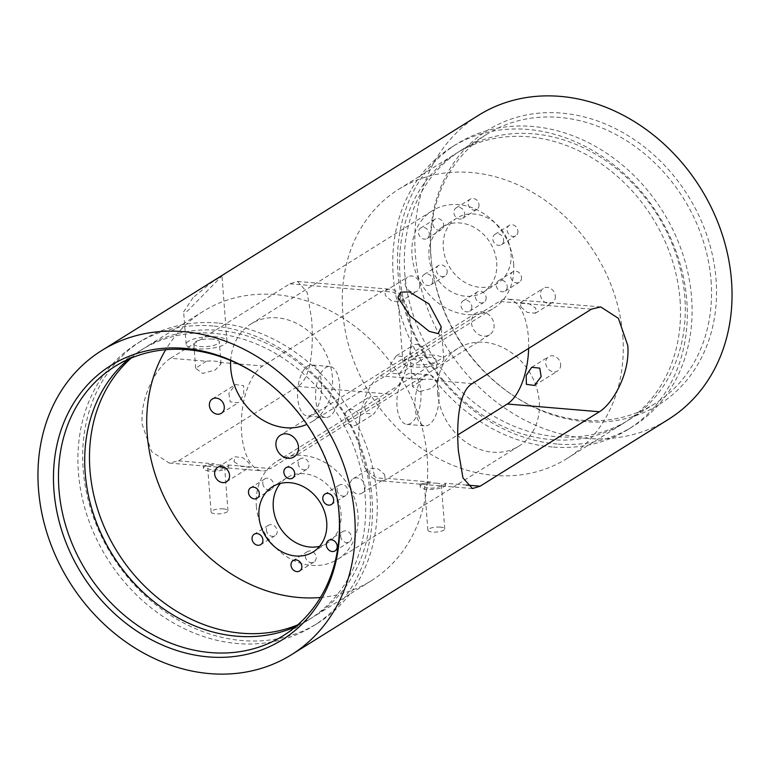 <?xml version="1.0" encoding="UTF-8"?>
<svg xmlns="http://www.w3.org/2000/svg" width="770" height="770" viewBox="0 0 770 770"><rect width="100%" height="100%" fill="white"/><g stroke="black" fill="none" stroke-linecap="round" stroke-linejoin="round"><path stroke-width="0.58" stroke-dasharray="3.85 2.89" d="M430.805 255.38A161.719 135.164 -122 0 0 431.797 264.851A161.719 135.164 -122 0 0 513.494 395.713A161.719 135.164 -122 0 0 716.042 279.356A161.719 135.164 -122 0 0 561.551 113.094A161.719 135.164 -122 0 0 430.805 255.38M711.047 280.627A158.764 132.7 58 0 1 655.116 403.528A158.764 132.7 58 0 1 512.204 394.856A158.764 132.7 58 0 1 432.008 266.391A158.764 132.7 58 0 1 431.027 257.084A158.764 132.7 58 0 1 486.958 134.182A158.764 132.7 58 0 1 628.724 142.103A158.764 132.7 58 0 1 711.047 280.627M471.5 322.996A12.801 10.703 -122 0 0 478.141 334.17A12.801 10.703 -122 0 0 489.566 334.806A12.801 10.703 -122 0 0 494.08 324.901A12.801 10.703 -122 0 0 487.439 313.727A12.801 10.703 -122 0 0 476.004 313.092A12.801 10.703 -122 0 0 471.5 322.996M438.948 392.912A25.603 11.925 -85.2 0 1 424.876 425.877A25.603 11.925 -85.2 0 1 415.097 407.802A25.603 11.925 -85.2 0 1 429.159 374.846A25.603 11.925 -85.2 0 1 438.948 392.912M420.882 391.391A25.603 11.925 -85.2 0 1 406.81 424.357A25.603 11.925 -85.2 0 1 397.031 406.291A25.603 11.925 -85.2 0 1 411.093 373.325A25.603 11.925 -85.2 0 1 420.882 391.391M436.879 483.156A8.451 2.454 -4.4 0 0 424.52 486.265A8.451 2.454 -4.4 0 0 429.006 488.074A8.451 2.454 -4.4 0 0 441.374 484.965A8.451 2.454 -4.4 0 0 436.879 483.156M440.267 527.123A8.451 2.454 -4.4 0 0 427.899 530.232A8.451 2.454 -4.4 0 0 432.394 532.041A8.451 2.454 -4.4 0 0 444.752 528.932A8.451 2.454 -4.4 0 0 440.267 527.123M419.467 391.689L412.479 386.473L423.048 379.475A12.801 3.725 175.6 0 1 431.017 379.302A12.801 3.725 175.6 0 1 436.6 380.611L437.832 382.18L431.951 388.282L419.467 391.689M429.323 357.319A12.801 3.725 -4.4 0 0 410.593 362.016A12.801 3.725 -4.4 0 0 417.398 364.759A12.801 3.725 -4.4 0 0 436.128 360.052A12.801 3.725 -4.4 0 0 429.323 357.319M432.904 355.076A20.482 5.958 -4.4 0 0 402.931 362.612A20.482 5.958 -4.4 0 0 413.817 366.992A20.482 5.958 -4.4 0 0 443.78 359.465A20.482 5.958 -4.4 0 0 432.904 355.076M445.714 484.628A12.801 3.725 -4.4 0 1 426.984 489.335A12.801 3.725 -4.4 0 1 420.179 486.592A12.801 3.725 -4.4 0 1 430.94 482.068L420.074 484.157L438.457 485.697L445.695 484.494L444.492 483.204A12.801 3.725 -4.4 0 1 445.714 484.628L445.695 484.494M379.273 406.002L373.777 414.116L365.721 413.278L364.374 404.75L370.986 395.934L379.129 397.06L379.273 406.002M528.653 348.377A53.775 25.035 94.8 0 0 507.844 299.126A53.775 25.035 94.8 0 0 499.393 301.417L380.139 375.866A53.775 25.035 94.8 0 0 359.041 442.798A53.775 25.035 94.8 0 0 379.581 480.75A53.775 25.035 94.8 0 0 388.032 478.459L457.736 434.944M321.514 383.046A25.603 11.925 -85.2 0 1 307.442 416.002A25.603 11.925 -85.2 0 1 297.663 397.936A25.603 11.925 -85.2 0 1 311.735 364.97A25.603 11.925 -85.2 0 1 321.514 383.046M339.58 384.557A25.603 11.925 -85.2 0 1 325.508 417.523A25.603 11.925 -85.2 0 1 315.729 399.447A25.603 11.925 -85.2 0 1 329.801 366.491A25.603 11.925 -85.2 0 1 339.58 384.557M220.085 464.926A8.451 2.454 -4.4 0 0 207.727 468.035A8.451 2.454 -4.4 0 0 212.222 469.844A8.451 2.454 -4.4 0 0 224.58 466.736A8.451 2.454 -4.4 0 0 220.085 464.926M223.473 508.903A8.451 2.454 -4.4 0 0 211.115 512.002A8.451 2.454 -4.4 0 0 215.6 513.811A8.451 2.454 -4.4 0 0 227.959 510.712A8.451 2.454 -4.4 0 0 223.473 508.903M227.699 464.974L228.911 466.264L221.664 467.467L203.28 465.927L214.147 463.838A12.801 3.725 -4.4 0 0 203.386 468.372A12.801 3.725 -4.4 0 0 210.191 471.105A12.801 3.725 -4.4 0 0 228.921 466.408A12.801 3.725 -4.4 0 0 227.699 464.974L270.607 468.584L389.861 394.134A53.775 25.035 94.8 0 0 410.959 327.202A53.775 25.035 94.8 0 0 390.419 289.25A53.775 25.035 94.8 0 0 381.968 291.541L262.714 365.991A53.775 25.035 94.8 0 0 241.308 424.155A53.775 25.035 94.8 0 0 262.156 470.874A53.775 25.035 94.8 0 0 270.607 468.584M206.254 361.245L195.686 368.243L202.674 373.469L215.167 370.043L221.038 363.95L219.806 362.381A12.801 3.725 -4.4 0 0 214.224 361.072A12.801 3.725 -4.4 0 0 206.254 361.245L170.632 358.252L289.886 283.803L297.538 281.445L307.066 292.177L311.59 318.847C313.727 346.288 311.475 378.503 297.778 386.396L178.524 460.845L169.265 463.068L151.613 451.653L142.248 424.568C139.63 397.089 157.224 366.173 170.632 358.252M212.53 339.089A12.801 3.725 -4.4 0 0 193.799 343.795A12.801 3.725 -4.4 0 0 200.604 346.529A12.801 3.725 -4.4 0 0 219.334 341.832A12.801 3.725 -4.4 0 0 212.53 339.089M193.087 297.586L183.635 311.86L187.168 311.35L221.972 275.949L210.633 283.168L193.087 297.586M216.11 336.856A20.482 5.958 -4.4 0 0 186.148 344.382A20.482 5.958 -4.4 0 0 197.024 348.762A20.482 5.958 -4.4 0 0 226.996 341.235A20.482 5.958 -4.4 0 0 216.11 336.856M400.371 296.854L399.909 301.821L391.766 301.031L385.462 295.603L384.798 291.329L393.335 292.215L400.371 296.854M266.372 530.02A6.15 5.14 -122 0 0 269.558 535.381A6.15 5.14 -122 0 0 275.044 535.689A6.15 5.14 -122 0 0 277.21 530.934A6.15 5.14 -122 0 0 274.024 525.573A6.15 5.14 -122 0 0 268.538 525.265A6.15 5.14 -122 0 0 266.372 530.02M262.801 483.608A6.15 5.14 -122 0 0 265.987 488.969A6.15 5.14 -122 0 0 271.473 489.277A6.15 5.14 -122 0 0 273.639 484.522A6.15 5.14 -122 0 0 270.453 479.161A6.15 5.14 -122 0 0 264.957 478.853A6.15 5.14 -122 0 0 262.801 483.608M298.173 463.53A6.15 5.14 -122 0 0 301.359 468.892A6.15 5.14 -122 0 0 306.845 469.2A6.15 5.14 -122 0 0 309.011 464.445A6.15 5.14 -122 0 0 305.825 459.084A6.15 5.14 -122 0 0 300.339 458.776A6.15 5.14 -122 0 0 298.173 463.53M337.116 489.864A6.15 5.14 -122 0 0 340.302 495.226A6.15 5.14 -122 0 0 345.788 495.534A6.15 5.14 -122 0 0 347.953 490.769A6.15 5.14 -122 0 0 344.767 485.408A6.15 5.14 -122 0 0 339.281 485.1A6.15 5.14 -122 0 0 337.116 489.864M340.686 536.266A6.15 5.14 -122 0 0 343.872 541.637A6.15 5.14 -122 0 0 349.359 541.936A6.15 5.14 -122 0 0 351.524 537.181A6.15 5.14 -122 0 0 348.338 531.82A6.15 5.14 -122 0 0 342.852 531.512A6.15 5.14 -122 0 0 340.686 536.266M305.315 556.354A6.15 5.14 -122 0 0 308.5 561.715A6.15 5.14 -122 0 0 313.987 562.023A6.15 5.14 -122 0 0 316.152 557.268A6.15 5.14 -122 0 0 312.967 551.898A6.15 5.14 -122 0 0 307.48 551.599A6.15 5.14 -122 0 0 305.315 556.354M256.352 506.121A57.615 48.154 -122 0 0 286.228 556.392A57.615 48.154 -122 0 0 337.674 559.27A57.615 48.154 -122 0 0 357.973 514.668A57.615 48.154 -122 0 0 328.097 464.397A57.615 48.154 -122 0 0 276.651 461.528A57.615 48.154 -122 0 0 256.352 506.121M437.62 392.96A57.615 48.154 -122 0 0 467.496 443.231A57.615 48.154 -122 0 0 518.942 446.1A57.615 48.154 -122 0 0 539.241 401.507A57.615 48.154 -122 0 0 509.365 351.236A57.615 48.154 -122 0 0 457.919 348.358A57.615 48.154 -122 0 0 437.62 392.96M319.627 546.305A38.413 32.099 -122 0 0 327.5 542.975A38.413 32.099 -122 0 0 341.033 513.244A38.413 32.099 -122 0 0 321.119 479.729A38.413 32.099 -122 0 0 286.815 477.814A38.413 32.099 -122 0 0 280.376 483.425M212.982 325.989A166.445 139.12 -122 0 0 137.05 343.574A166.445 139.12 -122 0 0 87.462 516.67A166.445 139.12 -122 0 0 237.41 643.537A166.445 139.12 -122 0 0 313.342 625.952A166.445 139.12 -122 0 0 362.93 452.866A166.445 139.12 -122 0 0 212.982 325.989M217.746 323.015A166.445 139.12 -122 0 0 141.824 340.6A166.445 139.12 -122 0 0 92.236 513.686A166.445 139.12 -122 0 0 242.184 640.563A166.445 139.12 -122 0 0 318.116 622.978A166.445 139.12 -122 0 0 367.704 449.882A166.445 139.12 -122 0 0 217.746 323.015M128.58 359.195A158.764 132.7 58 0 1 141.122 350.09A158.764 132.7 58 0 1 282.888 358.012A158.764 132.7 58 0 1 365.211 496.534A158.764 132.7 58 0 1 309.271 619.436A158.764 132.7 58 0 1 295.584 626.713M443.626 224.792A6.15 5.14 58 0 1 441.46 229.556A6.15 5.14 58 0 1 435.974 229.248A6.15 5.14 58 0 1 432.788 223.887A6.15 5.14 58 0 1 434.954 219.123A6.15 5.14 58 0 1 440.44 219.431A6.15 5.14 58 0 1 443.626 224.792M429.314 233.734A6.15 5.14 58 0 1 427.148 238.488A6.15 5.14 58 0 1 421.662 238.18A6.15 5.14 58 0 1 418.476 232.819A6.15 5.14 58 0 1 420.641 228.064A6.15 5.14 58 0 1 426.128 228.363A6.15 5.14 58 0 1 429.314 233.734M447.197 271.204A6.15 5.14 58 0 1 445.031 275.968A6.15 5.14 58 0 1 439.545 275.66A6.15 5.14 58 0 1 436.359 270.299A6.15 5.14 58 0 1 438.525 265.534A6.15 5.14 58 0 1 444.011 265.842A6.15 5.14 58 0 1 447.197 271.204M432.884 280.136A6.15 5.14 58 0 1 430.719 284.9A6.15 5.14 58 0 1 425.233 284.592A6.15 5.14 58 0 1 422.047 279.231A6.15 5.14 58 0 1 424.212 274.467A6.15 5.14 58 0 1 429.699 274.775A6.15 5.14 58 0 1 432.884 280.136M486.139 297.538A6.15 5.14 58 0 1 483.974 302.292A6.15 5.14 58 0 1 478.488 301.984A6.15 5.14 58 0 1 475.302 296.623A6.15 5.14 58 0 1 477.467 291.869A6.15 5.14 58 0 1 482.954 292.177A6.15 5.14 58 0 1 486.139 297.538M471.827 306.47A6.15 5.14 58 0 1 469.661 311.224A6.15 5.14 58 0 1 464.175 310.916A6.15 5.14 58 0 1 460.989 305.555A6.15 5.14 58 0 1 463.155 300.8A6.15 5.14 58 0 1 468.641 301.108A6.15 5.14 58 0 1 471.827 306.47M521.511 277.45A6.15 5.14 58 0 1 519.346 282.215A6.15 5.14 58 0 1 513.86 281.907A6.15 5.14 58 0 1 510.674 276.546A6.15 5.14 58 0 1 512.839 271.781A6.15 5.14 58 0 1 518.326 272.089A6.15 5.14 58 0 1 521.511 277.45M507.199 286.392A6.15 5.14 58 0 1 505.043 291.147A6.15 5.14 58 0 1 499.547 290.839A6.15 5.14 58 0 1 496.361 285.478A6.15 5.14 58 0 1 498.527 280.723A6.15 5.14 58 0 1 504.013 281.031A6.15 5.14 58 0 1 507.199 286.392M517.941 231.038A6.15 5.14 58 0 1 515.775 235.803A6.15 5.14 58 0 1 510.289 235.495A6.15 5.14 58 0 1 507.103 230.134A6.15 5.14 58 0 1 509.268 225.369A6.15 5.14 58 0 1 514.755 225.677A6.15 5.14 58 0 1 517.941 231.038M503.628 239.98A6.15 5.14 58 0 1 501.463 244.735A6.15 5.14 58 0 1 495.976 244.427A6.15 5.14 58 0 1 492.79 239.066A6.15 5.14 58 0 1 494.956 234.311A6.15 5.14 58 0 1 500.442 234.619A6.15 5.14 58 0 1 503.628 239.98M478.998 204.714A6.15 5.14 58 0 1 476.832 209.469A6.15 5.14 58 0 1 471.346 209.161A6.15 5.14 58 0 1 468.16 203.8A6.15 5.14 58 0 1 470.326 199.045A6.15 5.14 58 0 1 475.812 199.353A6.15 5.14 58 0 1 478.998 204.714M464.685 213.646A6.15 5.14 58 0 1 462.52 218.401A6.15 5.14 58 0 1 457.034 218.102A6.15 5.14 58 0 1 453.848 212.732A6.15 5.14 58 0 1 456.013 207.977A6.15 5.14 58 0 1 461.5 208.285A6.15 5.14 58 0 1 464.685 213.646M511.02 253.513A38.413 32.099 58 0 1 497.487 283.254A38.413 32.099 58 0 1 463.194 281.339A38.413 32.099 58 0 1 443.279 247.825A38.413 32.099 58 0 1 456.812 218.083A38.413 32.099 58 0 1 491.106 219.999A38.413 32.099 58 0 1 511.02 253.513M496.717 262.454A38.413 32.099 58 0 1 483.185 292.186A38.413 32.099 58 0 1 448.881 290.271A38.413 32.099 58 0 1 428.967 256.757A38.413 32.099 58 0 1 442.5 227.025A38.413 32.099 58 0 1 476.794 228.94A38.413 32.099 58 0 1 496.717 262.454M680.045 299.982A158.764 132.7 58 0 1 624.104 422.884A158.764 132.7 58 0 1 482.347 414.963A158.764 132.7 58 0 1 400.025 276.44A158.764 132.7 58 0 1 455.956 153.538A158.764 132.7 58 0 1 597.722 161.459A158.764 132.7 58 0 1 680.045 299.982M622.795 335.72A158.764 132.7 58 0 1 566.864 458.622A158.764 132.7 58 0 1 425.107 450.7A158.764 132.7 58 0 1 342.775 312.177A158.764 132.7 58 0 1 398.716 189.276A158.764 132.7 58 0 1 540.473 197.197A158.764 132.7 58 0 1 622.795 335.72M557.018 444.011A166.445 139.12 58 0 1 407.07 317.134A166.445 139.12 58 0 1 456.658 144.048A166.445 139.12 58 0 1 532.59 126.463A166.445 139.12 58 0 1 682.538 253.33A166.445 139.12 58 0 1 632.95 426.426A166.445 139.12 58 0 1 557.018 444.011M552.254 446.985A166.445 139.12 58 0 1 402.296 320.118A166.445 139.12 58 0 1 451.884 147.022A166.445 139.12 58 0 1 527.816 129.437A166.445 139.12 58 0 1 677.764 256.314A166.445 139.12 58 0 1 628.176 429.4A166.445 139.12 58 0 1 552.254 446.985M404.789 273.466A158.764 132.7 -122 0 0 487.112 411.989A158.764 132.7 -122 0 0 628.878 419.91A158.764 132.7 -122 0 0 684.809 297.008A158.764 132.7 -122 0 0 602.487 158.485A158.764 132.7 -122 0 0 460.73 150.564A158.764 132.7 -122 0 0 404.789 273.466M419.862 284.679A8.451 7.065 58 0 1 416.888 291.224A8.451 7.065 58 0 1 409.342 290.8A8.451 7.065 58 0 1 404.962 283.427A8.451 7.065 58 0 1 407.936 276.892A8.451 7.065 58 0 1 415.482 277.306A8.451 7.065 58 0 1 419.862 284.679M425.127 353.074A8.451 7.065 58 0 1 422.153 359.619A8.451 7.065 58 0 1 414.606 359.195A8.451 7.065 58 0 1 410.217 351.823A8.451 7.065 58 0 1 413.201 345.287A8.451 7.065 58 0 1 420.747 345.701A8.451 7.065 58 0 1 425.127 353.074M405.626 365.25L399.014 374.066L390.881 372.94L390.727 363.998L396.223 355.884L404.289 356.731L405.626 365.25M513.648 263.879A57.615 48.154 58 0 1 493.349 308.472A57.615 48.154 58 0 1 441.903 305.603A57.615 48.154 58 0 1 412.027 255.332A57.615 48.154 58 0 1 432.326 210.73A57.615 48.154 58 0 1 483.772 213.608A57.615 48.154 58 0 1 513.648 263.879M230.682 360.553A57.615 48.154 58 0 1 251.058 323.9A57.615 48.154 58 0 1 302.504 326.769A57.615 48.154 58 0 1 332.38 377.04A57.615 48.154 58 0 1 312.081 421.642A57.615 48.154 58 0 1 306.874 424.386M297.74 624.855A158.764 132.7 -122 0 0 314.044 616.462A158.764 132.7 -122 0 0 369.975 493.56A158.764 132.7 -122 0 0 287.653 355.037A158.764 132.7 -122 0 0 145.896 347.116A158.764 132.7 -122 0 0 131.189 358.079M320.436 597.491A158.764 132.7 -122 0 0 371.284 580.724A158.764 132.7 -122 0 0 427.225 457.823A158.764 132.7 -122 0 0 344.893 319.3A158.764 132.7 -122 0 0 203.136 311.378A158.764 132.7 -122 0 0 165.743 349.705M228.873 393.355L230.211 401.863L238.286 402.729L243.782 394.615L243.628 385.664L235.495 384.548L228.873 393.355M234.138 461.759L241.164 466.399L249.701 467.275L249.047 463.011L242.762 457.582L234.6 456.783L234.138 461.759M478.497 115.317A179.246 149.813 -122 0 0 415.348 254.071A179.246 149.813 -122 0 0 508.296 410.477A179.246 149.813 -122 0 0 668.35 419.419M560.618 364.47A8.451 7.065 58 0 1 557.644 371.015A8.451 7.065 58 0 1 550.098 370.591A8.451 7.065 58 0 1 545.718 363.219A8.451 7.065 58 0 1 548.692 356.674A8.451 7.065 58 0 1 556.238 357.097A8.451 7.065 58 0 1 560.618 364.47M384.538 474.397L385.192 478.671L376.674 477.795L369.629 473.146L370.091 468.179L378.253 468.969L384.538 474.397M365.038 486.573A8.451 7.065 58 0 1 362.064 493.108A8.451 7.065 58 0 1 354.518 492.694A8.451 7.065 58 0 1 350.138 485.321A8.451 7.065 58 0 1 353.112 478.776A8.451 7.065 58 0 1 360.658 479.2A8.451 7.065 58 0 1 365.038 486.573M555.353 296.075A8.451 7.065 58 0 1 552.379 302.62A8.451 7.065 58 0 1 544.833 302.196A8.451 7.065 58 0 1 540.453 294.823A8.451 7.065 58 0 1 543.428 288.278A8.451 7.065 58 0 1 550.974 288.702A8.451 7.065 58 0 1 555.353 296.075M520.953 306.989L527.229 312.408L535.4 313.217L535.862 308.241L528.817 303.601L520.299 302.726L520.953 306.989M359.783 418.177A8.451 7.065 58 0 1 356.799 424.713A8.451 7.065 58 0 1 349.253 424.299A8.451 7.065 58 0 1 344.873 416.926A8.451 7.065 58 0 1 347.847 410.381A8.451 7.065 58 0 1 355.394 410.805A8.451 7.065 58 0 1 359.783 418.177M338.097 504.379A158.764 132.7 -122 0 0 337.992 503.609A158.764 132.7 -122 0 0 257.796 375.144A158.764 132.7 -122 0 0 257.151 374.721M472.222 383.604L436.6 380.611M423.048 379.475L380.139 375.866M289.886 283.803L381.968 291.541M219.806 362.381L262.714 365.991M178.524 460.845L214.147 463.838M297.778 386.396L389.861 394.134M430.94 482.068L388.032 478.459M466.562 485.061L444.492 483.204M591.476 309.155L499.393 301.417M512.204 394.856L513.494 395.713M432.008 266.391L431.797 264.851M489.566 334.806L293.996 456.908M406.81 424.357L424.876 425.877M427.899 530.232L424.52 486.265M412.47 386.473L410.593 362.016M402.931 362.612L397.907 297.316M325.508 417.523L307.442 416.002M211.115 512.002L207.727 468.035M195.686 368.243L193.799 343.795M186.148 344.382L183.645 311.86M297.538 281.445L390.419 289.25M275.044 535.689L260.732 544.631M271.473 489.277L257.161 498.219M306.845 469.2L292.533 478.132M345.788 495.534L331.475 504.466M349.359 541.936L335.046 550.877M313.987 562.023L299.674 570.955M518.942 446.1L337.674 559.27M327.5 542.975L313.188 551.917M141.824 340.6L137.05 343.574M309.271 619.436L283.042 635.818M427.148 238.488L441.46 229.556M430.719 284.9L445.031 275.968M469.661 311.224L483.974 302.292M505.043 291.147L519.346 282.215M501.463 244.735L515.775 235.803M462.52 218.401L476.832 209.469M483.185 292.186L497.487 283.254M566.864 458.622L624.104 422.884M451.884 147.022L456.658 144.048M628.878 419.91L655.116 403.528M399.909 301.821L416.888 291.224M399.014 374.066L422.153 359.619M312.081 421.642L493.349 308.472M371.284 580.724L314.044 616.462M221.308 413.326L238.286 402.729M226.573 481.722L249.701 467.275M534.505 385.452L557.644 371.015M362.064 493.108L385.192 478.671M535.4 313.217L552.379 302.62M356.799 424.713L373.777 414.116M347.847 410.381L370.986 395.934M520.299 302.726L543.428 288.278M353.112 478.776L370.091 468.179M531.714 367.271L548.692 356.674M217.621 467.38L234.6 456.783M212.356 398.985L235.495 384.548M203.136 311.378L145.896 347.116M251.058 323.9L432.326 210.73M396.223 355.884L413.201 345.287M384.798 291.329L407.936 276.892M460.73 150.564L486.958 134.182M628.176 429.4L632.95 426.426M398.716 189.276L455.956 153.538M442.5 227.025L456.812 218.083M456.013 207.977L470.326 199.045M494.956 234.311L509.268 225.369M498.527 280.723L512.839 271.781M463.155 300.8L477.467 291.869M424.212 274.467L438.525 265.534M420.641 228.064L434.954 219.123M141.122 350.09L114.884 366.472M318.116 622.978L313.342 625.952M286.815 477.814L272.513 486.746M457.919 348.358L276.651 461.528M307.48 551.599L293.168 560.531M342.852 531.512L328.54 540.444M339.281 485.1L324.969 494.032M300.339 458.776L286.026 467.708M264.957 478.853L250.654 487.785M268.538 525.265L254.225 534.197M169.265 463.068L203.28 465.927M221.664 467.467L262.156 470.874M226.996 341.235L221.972 275.949M221.038 363.95L219.334 341.832M203.386 468.372L203.203 465.898M227.959 510.712L224.58 466.736M329.801 366.491L311.735 364.97M472.462 488.555L438.457 485.697M420.074 484.157L379.581 480.75M600.735 306.932L507.844 299.126M420.179 486.592L419.987 484.128M443.78 359.465L441.277 326.942M437.832 382.18L436.128 360.052M444.752 528.932L441.374 484.965M411.093 373.325L429.159 374.846M476.004 313.092L280.434 435.194M257.796 375.144L256.506 374.287M337.992 503.609L338.203 505.149"/><path stroke-width="1.16" d="M339.195 514.62A161.719 135.164 58 0 1 208.449 656.906A161.719 135.164 58 0 1 53.958 490.644A161.719 135.164 58 0 1 256.506 374.287A161.719 135.164 58 0 1 338.203 505.149A161.719 135.164 58 0 1 339.195 514.62M257.151 374.721A158.764 132.7 -122 0 0 114.884 366.472A158.764 132.7 -122 0 0 58.953 489.374A158.764 132.7 -122 0 0 141.276 627.897A158.764 132.7 -122 0 0 283.042 635.818A158.764 132.7 -122 0 0 338.973 512.916A158.764 132.7 -122 0 0 338.097 504.379M275.92 445.099A12.801 10.703 -122 0 0 282.561 456.273A12.801 10.703 -122 0 0 293.996 456.908A12.801 10.703 -122 0 0 298.5 447.004A12.801 10.703 -122 0 0 291.859 435.83A12.801 10.703 -122 0 0 280.434 435.194A12.801 10.703 -122 0 0 275.92 445.099M409.881 315.815L397.907 297.316L400.775 292.128L409.409 291.945L428.957 303.9L441.277 326.942L438.245 333.66L429.227 331.379L409.881 315.815M458.41 451.153C456.273 423.712 458.525 391.497 472.222 383.604L591.476 309.155L600.735 306.932L618.387 318.347L627.752 345.432C630.37 372.911 612.776 403.827 599.368 411.748L480.114 486.197L472.462 488.555L462.934 477.824L458.41 451.153M252.06 538.962A6.15 5.14 -122 0 0 255.245 544.323A6.15 5.14 -122 0 0 260.732 544.631A6.15 5.14 -122 0 0 262.897 539.866A6.15 5.14 -122 0 0 259.711 534.505A6.15 5.14 -122 0 0 254.225 534.197A6.15 5.14 -122 0 0 252.06 538.962M248.489 492.55A6.15 5.14 -122 0 0 251.675 497.911A6.15 5.14 -122 0 0 257.161 498.219A6.15 5.14 -122 0 0 259.326 493.454A6.15 5.14 -122 0 0 256.141 488.093A6.15 5.14 -122 0 0 250.654 487.785A6.15 5.14 -122 0 0 248.489 492.55M283.861 472.462A6.15 5.14 -122 0 0 287.046 477.824A6.15 5.14 -122 0 0 292.533 478.132A6.15 5.14 -122 0 0 294.698 473.377A6.15 5.14 -122 0 0 291.512 468.016A6.15 5.14 -122 0 0 286.026 467.708A6.15 5.14 -122 0 0 283.861 472.462M322.803 498.796A6.15 5.14 -122 0 0 325.989 504.157A6.15 5.14 -122 0 0 331.475 504.466A6.15 5.14 -122 0 0 333.641 499.701A6.15 5.14 -122 0 0 330.455 494.34A6.15 5.14 -122 0 0 324.969 494.032A6.15 5.14 -122 0 0 322.803 498.796M326.374 545.208A6.15 5.14 -122 0 0 329.56 550.569A6.15 5.14 -122 0 0 335.046 550.877A6.15 5.14 -122 0 0 337.212 546.113A6.15 5.14 -122 0 0 334.026 540.752A6.15 5.14 -122 0 0 328.54 540.444A6.15 5.14 -122 0 0 326.374 545.208M291.002 565.286A6.15 5.14 -122 0 0 294.188 570.647A6.15 5.14 -122 0 0 299.674 570.955A6.15 5.14 -122 0 0 301.84 566.2A6.15 5.14 -122 0 0 298.654 560.839A6.15 5.14 -122 0 0 293.168 560.531A6.15 5.14 -122 0 0 291.002 565.286M258.98 516.487A38.413 32.099 -122 0 0 278.894 550.001A38.413 32.099 -122 0 0 313.188 551.917A38.413 32.099 -122 0 0 326.721 522.175A38.413 32.099 -122 0 0 306.806 488.661A38.413 32.099 -122 0 0 272.513 486.746A38.413 32.099 -122 0 0 258.98 516.487M280.376 483.425A38.413 32.099 -122 0 0 273.283 507.546A38.413 32.099 -122 0 0 319.627 546.305M295.584 626.713A158.764 132.7 58 0 1 85.191 472.992A158.764 132.7 58 0 1 128.58 359.195M306.874 424.386A57.615 48.154 58 0 1 230.759 368.493A57.615 48.154 58 0 1 230.682 360.553M131.189 358.079A158.764 132.7 -122 0 0 89.955 470.018A158.764 132.7 -122 0 0 297.74 624.855M165.743 349.705A158.764 132.7 -122 0 0 147.205 434.28A158.764 132.7 -122 0 0 320.436 597.491M224.282 406.781A8.451 7.065 58 0 1 221.308 413.326A8.451 7.065 58 0 1 213.762 412.903A8.451 7.065 58 0 1 209.382 405.53A8.451 7.065 58 0 1 212.356 398.985A8.451 7.065 58 0 1 219.902 399.409A8.451 7.065 58 0 1 224.282 406.781M229.547 475.177A8.451 7.065 58 0 1 226.573 481.722A8.451 7.065 58 0 1 219.026 481.298A8.451 7.065 58 0 1 214.647 473.925A8.451 7.065 58 0 1 217.621 467.38A8.451 7.065 58 0 1 225.167 467.804A8.451 7.065 58 0 1 229.547 475.177M354.652 515.929A179.246 149.813 -122 0 0 261.704 359.523A179.246 149.813 -122 0 0 101.65 350.581A179.246 149.813 -122 0 0 38.5 489.345A179.246 149.813 -122 0 0 131.449 645.741A179.246 149.813 -122 0 0 291.503 654.683A179.246 149.813 -122 0 0 354.652 515.929M291.503 654.683L668.35 419.419A179.246 149.813 -122 0 0 731.5 280.655A179.246 149.813 -122 0 0 638.551 124.259A179.246 149.813 -122 0 0 478.497 115.317L101.65 350.581M526.218 375.385L526.362 384.326L534.505 385.452L541.127 376.646L539.789 368.137L531.714 367.28L526.218 375.385M457.736 434.944L507.286 404.009A53.775 25.035 94.8 0 0 528.653 348.377M480.114 486.197L466.562 485.061M599.368 411.748L507.286 404.009"/></g></svg>
